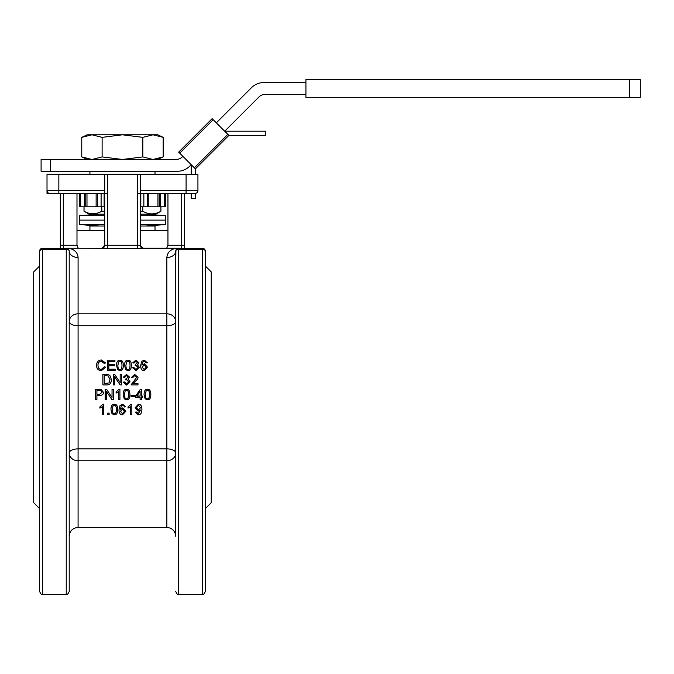 <?xml version="1.0" encoding="UTF-8"?>
<svg xmlns="http://www.w3.org/2000/svg" width="674" height="674" viewBox="0 0 674 674"><rect width="100%" height="100%" fill="white"/><g stroke="black" fill="none" stroke-linecap="round" stroke-linejoin="round"><path stroke-width="1.01" d="M99.39 214.197L79.566 215.68L79.566 220.12L104.714 220.12M140.226 220.12L165.374 220.12L165.374 215.68L145.55 214.197M79.566 215.68L104.714 215.68M140.226 215.68L165.374 215.68M104.714 214.197L89.153 214.197L84.039 211.232C89.954 214.593 95.868 214.593 101.782 211.232L104.714 211.282M140.226 214.197L155.795 214.197L160.934 211.232L160.918 206.8L160.934 211.232C154.877 214.753 148.828 214.753 142.787 211.232L142.787 206.8M140.226 211.282L142.787 211.232M84.039 211.232L84.039 206.8M101.782 211.232L101.782 206.8M104.529 211.232L104.529 206.8M140.411 211.232L140.411 206.8M152.998 134.808L157.724 134.808L163.175 137.353L152.998 134.808L142.821 137.353L122.474 134.808L152.998 134.808M81.765 137.353L87.224 134.808L122.474 134.808L102.119 137.353L91.942 134.808L81.765 137.353L81.765 156.916L91.942 159.46L102.119 156.916L122.474 159.46L142.821 156.916L152.998 159.46L163.175 156.916L163.175 137.353M102.119 137.353L102.119 156.916M142.821 137.353L142.821 156.916M50.609 159.46L50.609 171.297L41.097 171.297L41.097 159.46L176.032 159.46A8.88 8.88 0 0 0 182.309 156.857L182.848 156.317M191.214 174.254L191.214 164.692L189.807 166.09A17.751 17.751 0 0 1 177.254 171.297L50.609 171.297M194.356 167.826L195.401 168.871L228.874 135.398L212.142 118.658L178.661 152.139L194.356 167.826L227.829 134.353M195.401 168.871L195.401 174.254M107.671 174.254L47.011 174.254L47.011 190.531A2.957 2.957 0 0 0 49.977 193.489L107.671 193.489L107.671 174.254L137.269 174.254L137.269 193.489L194.963 193.489A2.957 2.957 0 0 0 197.929 190.531A2.957 2.957 0 0 1 195.401 193.455L195.401 198.501L191.214 198.501L191.214 193.489L187.566 193.489M305.929 94.36L265.219 94.36A8.88 8.88 0 0 0 258.942 96.963L224.695 131.211L265.699 131.211L265.699 135.398L228.874 135.398M216.32 122.845L251.444 87.721A17.751 17.751 0 0 1 263.997 82.523L305.929 82.523M629.516 97.317L305.929 97.317L305.929 79.566L640.3 79.566L640.3 97.317L629.516 97.317L629.516 79.566M165.383 193.489L165.383 206.8L147.539 206.8L147.539 193.489M143.848 193.489L143.848 206.8L147.539 206.8M143.848 206.8L140.226 206.8M104.125 193.489L104.125 206.8L104.714 206.8M104.125 206.8L96.129 206.8L96.129 193.489M86.98 193.489L86.98 206.8L96.129 206.8M86.98 206.8L84.402 206.8L84.402 193.489M80.349 193.489L80.349 206.8L84.402 206.8M80.349 206.8L79.557 206.8L79.557 193.489M159.755 193.489L159.755 206.8M85.185 193.489L85.185 206.8M89.92 230.474L89.92 226.034L104.714 226.034M140.226 226.034L155.02 226.034L155.02 230.474M59.809 193.489L104.714 193.489L104.714 245.269A2.957 2.957 0 0 1 101.757 248.226L104.714 245.269L104.714 230.474L76.988 230.474L76.988 193.489M203.278 248.377L166.68 248.226L167.952 245.269L167.952 230.474L140.226 230.474M76.988 230.474L76.988 245.269L78.26 248.226L41.662 248.377M60.331 193.489L60.331 248.226M104.714 230.474L104.714 174.254M174.558 248.613L66.246 248.226L66.246 249.212A2.957 1.971 0 0 1 69.211 251.191L69.211 262.22M194.963 193.489A2.957 2.957 0 0 0 197.929 190.531L197.929 174.254L140.226 174.254L140.226 245.269A2.957 2.957 0 0 0 143.183 248.226L140.226 245.269A2.957 2.957 0 0 0 143.183 248.226L178.694 248.226A2.957 2.957 0 0 0 175.737 251.191L176.327 249.414M140.226 174.254L137.269 174.254M140.226 193.489L185.139 193.489M184.609 193.489L184.609 245.269L184.609 193.489M184.609 248.226L184.609 245.269L181.651 245.269L181.651 248.226M167.952 230.474L167.952 193.489M69.203 251.031L68.799 249.692M176.209 248.226C170.404 249.439 167.287 252.531 166.857 257.485A8.88 6.302 180 0 0 175.737 251.191L175.737 512.392M176.782 248.933L177.582 248.445M135.297 412.244L136.519 412.134L138.229 413.76L140.647 410.045L138.17 411.148L135.103 407.795L138.355 404.316C140.605 404.215 141.784 405.874 141.911 409.287C141.852 413.01 140.613 414.839 138.204 414.78L135.297 412.134L136.519 412.025L138.229 413.642L140.647 410.011M135.103 407.795L138.355 404.24C140.605 404.139 141.784 405.79 141.911 409.194L141.911 409.287M130.579 414.493L130.579 406.599L128.035 408.124L128.035 406.902L131.026 404.316L131.843 404.316L131.843 414.611L130.579 414.611L130.579 406.599M128.035 406.902L131.026 404.24L131.843 404.316M110.974 409.573L110.974 409.472C110.974 405.984 112.103 404.24 114.353 404.24C116.568 404.173 117.689 405.917 117.723 409.472L117.723 409.573C117.723 413.044 116.602 414.78 114.353 414.78L112.002 413.735L110.974 409.573C110.974 406.068 112.103 404.316 114.353 404.316C116.568 404.248 117.689 406.001 117.723 409.573M107.671 413.187L109.112 413.078L109.112 414.611L107.671 414.611L107.671 413.187L109.112 413.187M102.423 414.493L102.423 406.599L99.887 408.124L99.887 406.902L102.878 404.316L103.695 404.316L103.695 414.611L102.423 414.611L102.423 406.599M99.887 406.902L102.878 404.24L103.695 404.316M140.108 399.648L140.108 397.222L135.617 397.222L135.617 396.051L140.335 389.319L141.38 389.311L141.38 396.051L142.77 396.051L142.77 397.222L141.38 397.222L141.38 399.648M135.617 396.051L140.335 389.311L141.38 389.319M141.38 396.009L142.77 396.051M131.068 395.309L134.985 395.267L134.985 396.59L131.068 396.59L131.068 395.309L134.985 395.309M96.913 395.486L96.913 399.699L95.54 399.699L95.54 389.319L101.024 389.412L103.451 392.31C103.619 394.265 102.322 395.318 99.567 395.486L96.913 395.486L96.913 399.648M137.976 377.33L137.976 377.373C138.237 378.35 137.218 379.791 134.918 381.669L132.913 383.641L137.993 383.641L137.993 384.888L131.144 384.888L136.662 377.297L134.716 375.502L132.694 377.583L131.379 377.448L134.749 374.449L137.976 377.33C138.237 378.316 137.218 379.757 134.918 381.644L132.913 383.658M136.662 377.339L134.716 375.553L132.694 377.625L131.379 377.448M130.057 381.796L126.569 385.056L123.275 382.141L124.547 381.947L126.577 383.995L128.709 381.821L126.678 379.799L125.785 379.942L125.92 378.83L128.245 377.111L126.543 375.494L124.673 377.364L123.401 377.137L126.518 374.449L129.551 377.137L128.127 379.243L130.057 381.796L126.569 385.048L123.275 382.116M128.709 381.846L126.678 379.833L125.785 379.942M128.245 377.162L126.543 375.544L124.673 377.406L123.401 377.137M129.551 377.137L128.127 379.277M120.174 382.638L120.174 374.491L121.488 374.491L121.488 384.871L120.082 384.871L114.631 376.715L114.631 384.888L113.325 384.888L113.325 374.491L114.732 374.491L120.174 382.638L120.174 374.55M121.488 384.871L120.082 384.888L114.631 376.766M147.294 362.679L146.031 362.789L145.55 361.702L144.27 361.163L143.2 361.5L141.894 365.131L144.413 363.766L147.471 367.094L144.228 370.607C141.97 370.725 140.765 369.057 140.63 365.62L141.742 361.306L144.346 360.143L147.294 362.789L146.031 362.89L145.55 361.812L144.27 361.281L143.2 361.618L141.894 365.232M147.471 367.094L144.228 370.683C141.97 370.793 140.765 369.141 140.63 365.712L140.63 365.62M139.434 367.389L135.937 370.683L132.652 367.793L133.924 367.541L135.946 369.563L138.077 367.414L136.055 365.418L135.162 365.561L135.297 364.457L137.614 362.764L135.921 361.163L134.05 363.008L132.778 362.789L135.895 360.143L138.928 362.789L137.496 364.861L139.434 367.389L135.937 370.607L132.652 367.701M138.077 367.498L136.055 365.51L135.162 365.561M137.614 362.873L135.921 361.281L134.05 363.118L132.778 362.789M138.928 362.789L137.496 364.963M123.3 365.359L123.3 365.46C123.308 368.931 122.179 370.675 119.93 370.683L117.579 369.63L116.551 365.359C116.56 361.871 117.68 360.127 119.93 360.143C122.146 360.059 123.266 361.803 123.3 365.359C123.308 368.847 122.179 370.599 119.93 370.607L117.579 369.546L116.551 365.359M115.178 370.439L107.444 370.515L107.444 360.177L114.942 360.177L114.942 361.382L108.817 361.382L108.817 364.508L114.555 364.508L114.555 365.721L108.817 365.721L108.817 369.217L115.178 369.217L115.178 370.439L107.444 370.439M114.942 361.382L108.817 361.5L108.817 364.508M114.555 365.721L108.817 365.813L108.817 369.217M105.725 367.162L101.437 370.683C98.185 370.439 96.559 368.653 96.567 365.308L96.567 365.215C96.778 361.837 98.412 360.101 101.462 360L105.548 362.974L104.2 363.294L101.429 361.154C99.027 361.458 97.873 362.806 97.983 365.207C98.067 367.97 99.179 369.377 101.319 369.436L104.352 366.816L105.725 367.162L101.437 370.607C98.185 370.363 96.559 368.568 96.567 365.215M105.548 362.974L104.2 363.396L101.429 361.272C99.027 361.567 97.873 362.915 97.983 365.3M131.346 365.359L131.346 365.46C131.346 368.931 130.225 370.675 127.976 370.683L125.625 369.63L124.597 365.359C124.597 361.871 125.726 360.127 127.976 360.143C130.192 360.059 131.312 361.803 131.346 365.359C131.346 368.847 130.225 370.599 127.976 370.607L125.625 369.546L124.597 365.359M111.446 379.622L111.446 379.656C111.202 383.396 109.592 385.14 106.618 384.888L102.878 384.888L102.878 374.491L108.295 374.643L109.811 375.384L111.446 379.622C111.202 383.38 109.592 385.132 106.618 384.871L102.878 384.871M105.186 389.311L106.585 389.319L112.036 397.475L112.036 389.319L113.342 389.311L113.342 399.699L111.943 399.699L106.492 391.552L106.492 399.699L105.186 399.699L105.186 389.319L106.585 389.311L112.036 397.433M106.492 391.552L106.492 399.648M118.641 399.648L118.641 391.586L116.097 393.119L116.097 391.889L119.096 389.277L119.913 389.269L119.913 399.699L118.641 399.699L118.641 391.586M116.097 391.889L119.096 389.269L119.913 389.277M123.173 394.585L123.173 394.551C123.173 391.03 124.302 389.269 126.552 389.269C128.759 389.193 129.888 390.962 129.922 394.551L129.922 394.585C129.922 398.107 128.801 399.867 126.552 399.876L124.201 398.806L123.173 394.585C123.173 391.046 124.302 389.277 126.552 389.277C128.759 389.201 129.888 390.971 129.922 394.585M144.076 394.585L144.076 394.551C144.076 391.03 145.205 389.269 147.454 389.269C149.662 389.193 150.791 390.962 150.824 394.551L150.824 394.585C150.824 398.107 149.704 399.867 147.454 399.876L145.104 398.806L144.076 394.585C144.076 391.046 145.205 389.277 147.454 389.277C149.662 389.201 150.791 390.971 150.824 394.585M118.961 409.826L120.073 405.411L122.685 404.24L125.625 406.801L124.361 406.986L123.881 405.891L122.601 405.352L121.539 405.689L120.225 409.345L122.744 407.972L125.811 411.3L122.567 414.78C120.301 414.898 119.104 413.246 118.961 409.826L120.073 405.495L122.685 404.316L125.625 406.885M120.225 409.244L122.744 407.88L125.811 411.3M120.427 411.3L122.483 409.084L124.496 411.376L122.533 413.76L120.427 411.3M120.427 411.199L122.533 413.642L124.496 411.266M145.382 394.585L146.039 391.08L147.438 390.33C148.718 390.035 149.409 391.459 149.518 394.585C149.409 397.711 148.718 399.126 147.454 398.831C146.182 399.126 145.491 397.711 145.382 394.585M145.382 394.551C145.491 397.668 146.182 399.075 147.454 398.781C148.718 399.067 149.409 397.66 149.518 394.551M124.479 394.585L125.137 391.08L126.535 390.33C127.816 390.035 128.507 391.459 128.608 394.585C128.507 397.711 127.816 399.126 126.552 398.831C125.28 399.126 124.589 397.711 124.479 394.585M124.479 394.551C124.589 397.668 125.28 399.075 126.552 398.781C127.816 399.067 128.507 397.66 128.608 394.551M112.036 389.311L113.342 389.319M104.251 383.641L104.251 375.713L108.202 375.923L110.031 379.597L108.994 382.916L104.251 383.641L104.251 375.763L106.433 375.713M110.031 379.631L108.202 375.974L106.433 375.763M125.912 365.359L126.56 361.904L127.959 361.171C129.24 360.885 129.93 362.275 130.04 365.359C129.93 368.451 129.24 369.858 127.976 369.571C126.704 369.858 126.013 368.459 125.912 365.359M130.04 365.46C129.93 362.385 129.24 361.003 127.959 361.289L126.56 362.014L125.912 365.46M117.866 365.359L118.523 361.904L119.921 361.171C121.202 360.885 121.893 362.275 121.994 365.359C121.884 368.451 121.202 369.858 119.93 369.571C118.658 369.858 117.967 368.459 117.866 365.359M121.994 365.46C121.893 362.385 121.202 361.003 119.921 361.289L118.523 362.014L117.866 365.46M142.088 367.103L144.152 364.878L146.165 367.17L144.202 369.571L142.088 367.103M146.165 367.263L144.152 364.979L142.088 367.187M114.631 384.871L113.325 384.871M137.993 384.871L131.144 384.871L131.295 383.986M95.54 389.311L101.024 389.42L103.451 392.327M96.913 390.549L96.913 394.231L96.913 390.549L100.839 390.642L102.035 392.369L99.584 394.265L96.913 394.265L99.584 394.231L102.035 392.344M141.38 397.222L141.38 399.699L140.108 399.699L140.108 397.222M140.108 396.051L136.864 396.051L140.108 391.367L140.108 396.051M136.889 396.009L140.108 396.009L140.108 391.367M112.288 409.573L112.937 406.102L114.336 405.36C115.616 405.074 116.316 406.473 116.417 409.573C116.307 412.648 115.616 414.047 114.353 413.76C113.08 414.047 112.39 412.657 112.288 409.573M112.288 409.472C112.39 412.539 113.08 413.929 114.353 413.642C115.616 413.929 116.307 412.539 116.417 409.472M140.495 407.728L138.482 410.036L136.418 407.829L138.515 405.36L140.495 407.728M136.418 407.745L138.482 409.935L140.495 407.644M166.857 257.485L166.857 448.884L78.083 448.884L78.083 257.485A8.88 6.302 0 0 1 69.211 251.191A2.957 2.957 0 0 0 66.246 248.226M78.083 257.485C77.653 252.531 74.536 249.447 68.731 248.234M175.737 471.455L175.737 452.987A8.88 4.103 0 0 0 166.857 448.884L166.857 527.43C172.249 527.953 175.206 530.91 175.737 536.31L175.737 513.234M175.737 262.22L175.914 250.155M69.211 303.157L69.211 321.616A8.88 4.103 180 0 0 78.083 325.727L166.857 325.727A8.88 4.103 180 0 0 175.737 321.616L175.737 303.157M41.544 248.411L39.614 251.191A2.957 1.971 0 0 1 42.58 249.212L42.58 248.226A2.957 2.957 0 0 0 39.614 251.191L39.614 591.477C40.87 594.198 41.855 595.184 42.58 594.434L42.58 249.212L66.246 249.212L66.246 594.434C66.953 595.201 67.939 594.215 69.211 591.477L69.211 251.191M69.211 536.31C69.734 530.91 72.691 527.953 78.083 527.43L78.083 448.884A8.88 4.103 0 0 0 69.211 452.987L69.211 471.455M69.211 512.392L69.211 591.477M39.614 282.684L39.614 303.157M175.737 251.191A2.957 1.971 0 0 1 178.694 249.212L178.694 248.226A2.957 2.957 0 0 0 175.737 251.191M175.737 591.477C176.984 594.198 177.97 595.184 178.694 594.434L178.694 249.212L202.368 249.212L202.368 594.434C203.068 595.201 204.053 594.215 205.326 591.477L205.326 251.191A2.957 2.957 0 0 0 202.368 248.226L202.368 249.212A2.957 1.971 0 0 1 205.326 251.191L204.315 248.967L203.396 248.411M57.374 193.489L47.011 193.489L47.011 190.531L58.849 190.531L58.849 193.489M205.326 265.986L211.24 271.9L211.24 502.703L205.326 508.626M39.614 508.626L33.7 502.703L33.7 271.9L39.614 265.986M165.374 220.12L165.374 224.56L140.226 224.56M104.714 224.56L79.566 224.56L79.566 220.12M179.705 153.183L213.186 119.702M164.591 193.489L164.591 206.8M160.547 206.8L160.547 193.489M157.96 193.489L157.96 206.8M148.811 206.8L148.811 193.489M140.815 193.489L140.815 206.8M101.1 193.489L101.1 206.8M97.401 206.8L97.401 193.489M76.988 245.269L63.289 245.269L63.289 193.489M63.289 248.226L63.289 245.269L60.331 245.269M104.714 190.531L58.849 190.531L58.849 174.254M137.269 193.489L137.269 245.269L107.671 245.269L107.671 193.489M197.929 190.531L186.091 190.531L186.091 193.489M186.091 174.254L186.091 190.531L140.226 190.531M107.671 248.226L107.671 245.269L104.714 245.269M137.269 248.226L137.269 245.269L140.226 245.269M181.651 193.489L181.651 245.269L167.952 245.269M175.737 321.616A8.88 7.785 -0 0 0 166.857 313.831L78.083 313.831A8.88 7.785 0 0 0 69.211 321.616M69.211 452.987A8.88 7.785 180 0 0 78.083 460.772L166.857 460.772A8.88 7.785 180 0 0 175.737 452.987M42.58 248.226A2.957 2.957 0 0 0 39.614 251.191M205.326 251.191A2.957 2.957 0 0 0 202.368 248.226M84.006 211.232L84.006 206.8M87.224 159.46L81.765 156.916M157.724 159.46L163.175 156.916M89.92 171.297L89.92 174.254M155.02 171.297L155.02 174.254M69.725 533.319L69.211 536.184M177.346 248.546L177.81 248.369M78.083 527.43L166.857 527.43C172.249 527.953 175.206 530.91 175.737 536.31M42.58 594.434L66.246 594.434M178.694 594.434L202.368 594.434M145.55 226.034L165.374 224.56M99.39 226.034L79.566 224.56"/></g></svg>
